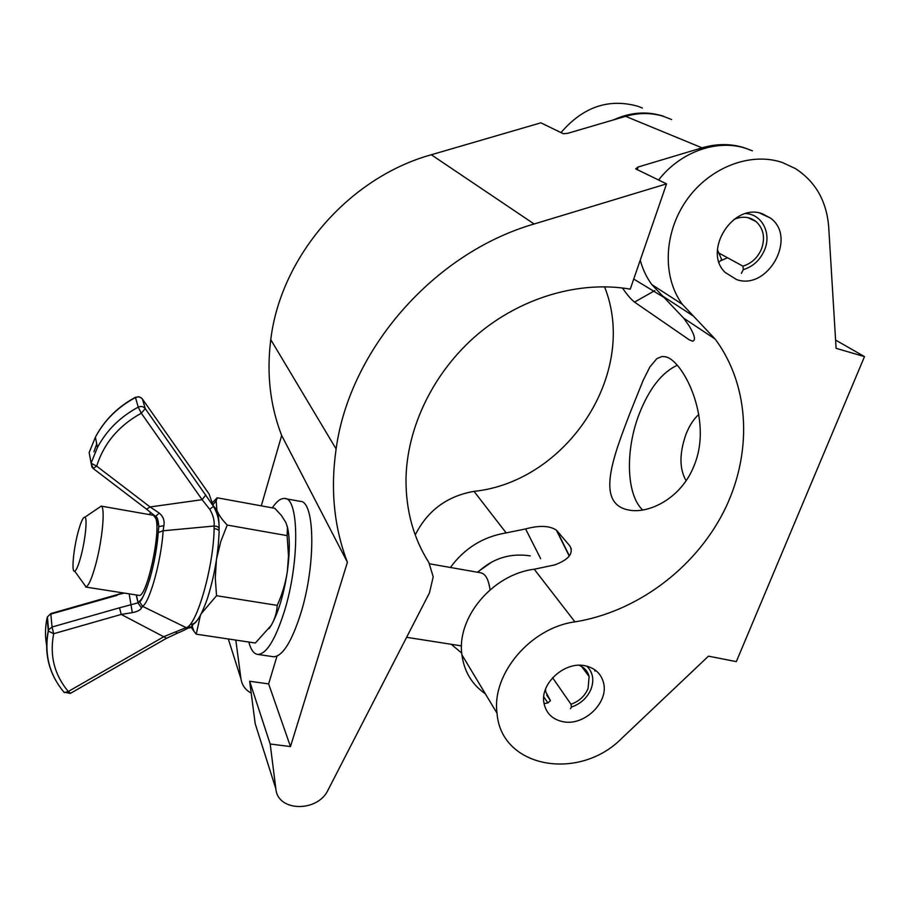 <?xml version="1.0" encoding="UTF-8"?>
<svg xmlns="http://www.w3.org/2000/svg" width="910" height="910" viewBox="0 0 910 910"><rect width="100%" height="100%" fill="white"/><g stroke="black" fill="none" stroke-linecap="round" stroke-linejoin="round"><path stroke-width="1.36" d="M677.222 365.274C661.968 372.395 649.376 388.422 639.446 413.356C625.136 449.62 626.103 494.619 642.688 509.998M698.823 414.403C693.693 419.055 689.427 425.607 686.06 434.036C679.258 453.396 679.269 468.957 686.117 480.73M630.778 411.115L643.12 380.437L649.899 366.935L656.838 358.62L661.945 356.527L664.755 356.652C682.432 358.631 713.565 419.305 694.103 465.601C681.647 497.895 649.41 514.116 628.878 510.055C594.639 503.799 613.556 455.842 630.778 411.115M560.992 132.598C583.014 106.948 608.585 98.155 637.728 106.22L642.403 108.04M762.387 213.782L770.44 218.07C797.615 237.385 767.756 290.893 736.588 279.563L725.099 272.397C702.52 250.955 733.073 202.441 762.387 213.782M727.511 257.746L720.367 260.863M658.612 180.009C680.589 151.469 718.07 138.457 747.144 148.808L752.422 150.855M782.486 162.56L795.397 168.566C815.576 181.659 826.678 201.19 828.714 227.159L836.097 348.337L864.5 356.606L736.315 661.627L708.469 656.155L621.939 738.158C579.249 781.747 500.989 768.131 497.031 713.235C491.514 673.991 530.621 627.741 574.938 621.871C636.272 612.009 694.068 569.296 723.37 512.353C752.445 455.398 750.682 386.864 715.169 339.089L682.307 304.281C662.309 277.243 663.561 233.028 686.504 200.302C709.322 167.497 750.477 151.526 782.486 162.56M585.085 665.767C594.731 667.894 600.839 673.4 603.398 682.284C609.359 701.94 584.447 726.294 563.131 721.732C552.552 719.537 546.171 713.394 544.009 703.305C539.721 683.774 564.587 661.024 585.085 665.767M571.332 548.935L569.831 545.886C573.903 553.303 568.83 559.65 554.611 564.939L534.238 569.228L574.938 621.871M569.831 545.886L556.909 530.689L569.41 555.908M450.393 567.476C464.521 548.241 483.108 536.718 506.153 532.907L525.582 528.938C539.266 525.229 549.526 525.627 556.363 530.12L556.909 530.689M415.244 534.955C427.484 510.601 447.094 496.064 474.042 491.366C567.192 481.606 638.957 372.85 604.536 286.764M640.253 260.135C642.676 269.246 646.532 277.402 651.822 284.602L683.74 318.216L689.348 326.201C694.774 335.415 695.866 340.408 692.612 341.182L689.291 339.851L634.52 302.097C631.187 299.549 627.172 294.851 622.463 287.981M485.371 693.841C471.96 684.525 464.146 671.512 461.905 654.802C456.388 617.571 492.663 574.324 534.238 569.228M461.734 653.084L451.235 644.303M613.476 119.904C630.482 112.146 647.181 110.94 663.561 116.275M835.596 340.067L864.5 356.606M630.255 289.141C579.772 280.394 521.419 297.297 477.432 334.527C433.558 371.906 406.781 427.245 405.997 479.286C405.849 510.51 413.47 538.254 428.86 562.505L433.217 576.826L429.429 592.945L328.146 789.846C317.897 812.471 277.607 811.993 275.866 788.845L270.179 744.016L290.472 746.575L347.415 562.255C334.061 527.356 330.296 489.591 336.12 448.971C349.531 349.997 433.661 252.98 534.136 223.996L666.552 183.865L630.255 289.141M633.724 279.051L664.812 297.923M261.295 505.846L281.668 435.469C270.099 405.587 266.471 373.646 270.77 339.646C280.689 256.813 348.473 177.746 431.306 154.757L540.87 122.827L563.358 133.747L567.931 133.269L625.602 116.332C638.49 112.658 650.98 112.612 663.06 116.207L671.648 119.551M750.636 150.161L743.277 147.443C730.059 143.53 716.307 143.666 702.042 147.841L638.092 167.019L637.216 169.613M276.993 656.133L268.632 683.91L249.658 681.249L255.198 723.712L257.223 730.093M249.658 681.249L270.179 744.016M268.632 683.91L290.472 746.575M251.206 693.136C245.37 689.928 241.958 685.173 240.968 678.86L235.815 640.105M281.668 435.469L347.415 562.255M638.092 167.019L635.658 168.862L666.552 183.865M77.839 533.078C73.255 550.505 71.333 573.232 74.734 571.196C76.52 570.115 78.647 564.894 81.126 555.544C85.46 539.152 87.496 517.847 84.892 517.198C83.06 516.971 80.717 522.26 77.839 533.078M98.348 508.064L101.181 506.142C105.355 506.847 102.557 538.913 95.937 563.643C92.138 577.725 88.85 585.505 86.075 586.961L83.686 583.64M477.34 572.208L492.128 561.8M429.656 563.836L480.571 572.777C485.428 573.641 488.59 579.317 490.046 589.805M272.738 656.622L273.671 656.758C282.612 656.281 291.621 641.937 300.687 613.715C316.248 564.348 314.951 500.079 299.947 501.33L285.433 498.646M248.828 642.051C250.887 649.899 253.913 654.04 257.917 654.438C266.584 653.926 275.423 639.491 284.432 611.145C299.868 561.55 299.06 497.122 284.512 498.475C280.724 498.214 276.651 501.342 272.295 507.848M216.716 558.274L220.868 541.222L227.227 525.059C222.12 519.792 218.662 514.844 216.876 510.203L216.17 500.875L217.16 497.793L274.82 508.315L281.326 515.39L285.911 522.602L287.469 527.436L287.128 535.626L288.493 555.919L287.389 571.196C290.006 551.483 289.926 536.434 287.15 526.037M217.16 497.793L212.223 502.809M191.919 625.568L193.989 631.301L196.23 634.179L255.346 643.017L271.271 625.295C274.888 618.868 276.868 612.237 277.22 605.378C282.191 594.412 285.581 583.014 287.389 571.196C283.886 594.184 278.517 612.225 271.271 625.295L269.167 628.56M193.989 631.301L190.975 626.91M201.406 613.488L216.535 595.709L277.22 605.378M196.23 634.179L200.393 615.433M227.227 525.059L287.128 535.626M216.535 595.709L215.283 578.009L216.387 560.412M213.202 505.539L216.876 510.203C218.298 514.196 219.048 520.202 219.117 528.198M200.905 614.421C197.322 621.155 194.16 624.385 191.396 624.112L191.612 624.715M153.506 515.31L155.929 518.632C160.933 533.214 146.544 598.086 138.934 595.379L138.604 595.333M92.82 468.218L146.51 509.145L150.082 506.95L202.134 499.692L141.289 413.22C118.789 425.618 103.911 443.25 96.665 466.136L150.082 506.95L159.25 513.092C163.254 516.459 164.778 520.679 163.845 525.741L163.14 530.78C161.445 559.855 149.9 601.885 142.574 606.344L186.231 627.661C189.621 628.719 191.93 627.559 193.148 624.18C194.876 623.498 199.904 619.881 207.378 598.609C214.271 576.667 218.173 554.6 219.082 532.407C219.606 530.28 217.956 529.04 214.123 528.676L214.123 526.025L163.14 530.78L158.204 532.566L158.761 526.628L157.18 518.404M166.007 637.944L121.212 614.432L119.517 607.812L137.91 602.864L139.628 600.987C146.226 596.823 156.611 558.865 158.204 532.566M124.295 593.092L117.151 594.799M208.401 492.981L142.404 399.024L145.281 408.635L213.531 506.438C217.285 512.99 219.128 519.758 219.06 526.708M163.845 525.741L158.806 526.583L158.249 532.475C156.986 548.218 154.12 563.859 149.672 579.431C144.838 593.661 141.482 601.112 139.583 601.772L142.574 606.344L141.494 607.903C140.47 610.075 137.41 611.645 132.314 612.635L121.212 614.432L53.667 633.724C49.481 655.541 54.35 674.799 68.284 691.498L164.084 636.568L185.435 627.877L190.85 627.001M219.128 529.654C219.481 527.436 217.808 526.23 214.123 526.025C214.601 520.531 213.122 514.935 209.687 509.236L202.134 499.692L205.819 494.972M159.25 513.092L155.53 516.402L146.18 508.883M155.985 516.209L158.806 526.583C158.272 519.974 157.18 516.584 155.53 516.402L155.394 516.288M141.494 607.903L138.104 603.091L139.628 600.987M136.227 594.958L138.104 603.091L136.477 595.004M208.947 493.686L213.531 506.438L209.687 509.236M132.314 612.635L129.14 593.843M190.747 626.785C188.04 627.479 189.86 627.9 177.632 633.121L175.277 632.131M741.388 273.353L743.288 269.622C753.15 266.573 760.26 259.964 764.628 249.795C771.669 233.233 762.023 214.248 745.813 213.577M733.972 219.378C742.253 215.932 749.601 216.648 756.039 221.539C763.535 228.569 765.378 237.669 761.545 248.839C757.746 257.712 751.535 263.49 742.924 266.152L718.092 252.627M719.059 262.091L721.687 259.646L717.444 249.829M742.924 266.152L743.288 269.622M543.759 696.901L547.934 702.941L544.055 703.555M570.445 708.674L571.469 707.07C580.773 703.771 587.303 697.765 591.056 689.063C594.321 679.918 592.91 672.285 586.836 666.165M594.571 669.623L594.981 671.08M579.113 665.29C584.356 667.462 587.689 671.227 589.111 676.562L588.087 688.517C584.8 696.116 579.101 701.36 570.979 704.249L552.597 677.745M547.934 702.941L550.448 700.62L546.683 695.024M550.448 700.62L545.773 691.85L545.5 689.268M570.979 704.249L571.469 707.07M474.042 491.366L506.153 532.907M662.537 295.977L693.34 316.077M654.79 290.631L634.52 302.097M540.676 558.706L525.582 528.938M428.144 561.368L428.86 562.505M625.602 116.332L702.042 147.841M255.198 723.712L275.866 788.845M228.308 638.979L240.968 678.86M431.306 154.757L534.136 223.996M186.231 627.661C196.879 625.284 213.634 566.566 214.123 528.676M93.912 451.861L96.733 443.898M150.673 512.398L149.365 514.582M55.373 679.781C47.104 664.63 44.738 648.295 48.275 630.778L47.104 617.799C45.079 627.388 44.977 636.818 46.774 646.123M117.185 595.311L50.835 614.102L52.063 627.013L119.517 607.812M138.24 407.134L135.476 397.534C117.788 407.066 104.422 420.284 95.391 437.187L89.157 452.577L91.102 463.088L97.45 447.458C106.641 430.282 120.234 416.837 138.24 407.134L141.289 413.22L145.281 408.635C143.416 406.429 141.061 405.928 138.24 407.134M93.127 468.468L96.665 466.136L91.136 463.224L93.127 468.468M135.522 397.238L135.431 397.283C117.743 406.85 104.4 420.147 95.391 437.187L97.45 447.458L91.102 463.088L91.978 467.285M141.869 398.387L138.843 396.68L135.476 397.534C138.252 396.35 140.561 396.851 142.404 399.024L142.165 398.705M123.214 592.922L50.858 613.556L47.388 616.923L50.914 613.545M165.893 638.615L70.57 693.284L68.284 691.498L64.303 692.612C49.402 674.913 44.067 654.392 48.321 631.028L48.571 629.879L48.321 631.028L53.667 633.724L52.063 627.013L48.571 629.879L47.4 616.98M70.343 693.42L63.859 692.101M666.655 357.175L664.755 356.652M759.702 213.065L770.44 218.07M683.74 318.216L715.169 339.089M461.905 654.802L497.031 713.235M651.822 284.602L682.307 304.281M569.262 556.112L556.363 530.12M270.77 339.646L336.12 448.971M74.734 571.196L86.075 586.961M85.654 587.041L138.934 595.379M406.611 637.307L461.529 645.907M530.234 555.874C510.248 552.848 492.754 558.319 477.773 572.288M101.067 506.096L153.835 515.367M84.892 517.198L101.181 506.142M273.671 656.758L257.917 654.438M212.929 504.766L216.17 500.875M177.211 633.269L166.052 638.524M756.039 221.539L747.906 217.649M589.111 676.562L581.706 666.564"/></g></svg>
